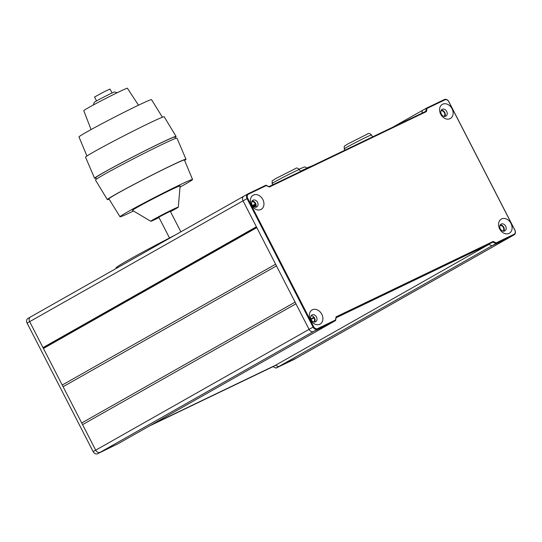 <?xml version="1.0" encoding="UTF-8"?>
<svg xmlns="http://www.w3.org/2000/svg" width="542" height="542" viewBox="0 0 542 542"><rect width="100%" height="100%" fill="white"/><g stroke="black" fill="none" stroke-linecap="round" stroke-linejoin="round"><path stroke-width="0.81" d="M314.069 317.341L313.879 317.883A3.238 2.507 -119.5 0 1 314.143 318.33A3.238 2.507 -119.5 0 1 313.865 321.948M499.927 225.567A3.225 2.493 -119.5 0 1 503.342 227.464A3.225 2.493 -119.5 0 1 503.023 231.102M256.61 227.247L45.691 346.684M256.664 227.355L45.691 346.826M256.698 227.423L43.706 348.032L43.435 348.465L95.704 450.172A3.875 3.001 60.5 0 0 100.175 452.313L118.21 443.661L331.596 322.815L313.567 331.474L100.175 452.313M256.806 227.64L43.435 348.465M244.164 196.001L243.988 196.082A3.875 3.001 60.5 0 0 243.846 196.157A3.875 3.001 60.5 0 0 243.046 200.852L309.075 329.34A3.875 3.001 60.5 0 0 313.554 331.48A3.875 3.001 60.5 0 0 313.567 331.474M151.536 424.786L275.6 365.213L278.595 366.649L296.623 357.991A3.875 3.001 60.5 0 0 296.759 357.916A3.875 3.001 60.5 0 0 296.894 357.835M493.159 241.434L496.133 242.877L514.012 234.293A3.36 2.602 60.5 0 0 514.825 230.181L448.79 101.693A3.36 2.602 60.5 0 0 444.914 99.836L427.035 108.42L426.425 111.584L269.34 187.01L266.359 185.567L248.48 194.151A3.36 2.602 60.5 0 0 247.674 198.264L313.703 326.745A3.36 2.602 60.5 0 0 317.585 328.608L335.464 320.024L336.074 316.86L493.159 241.434L492.956 242.125L336.175 317.409L335.566 320.573L317.537 329.224A3.875 3.001 -119.5 0 1 313.059 327.083L247.03 198.596A3.875 3.001 -119.5 0 1 247.823 193.928A3.875 3.001 -119.5 0 1 247.965 193.853L265.993 185.195L268.967 186.638L425.755 111.361L426.364 108.197L444.393 99.538A3.875 3.001 -119.5 0 1 448.871 101.686L514.9 230.167A3.875 3.001 -119.5 0 1 514.101 234.835A3.875 3.001 -119.5 0 1 513.965 234.91L495.937 243.568L492.956 242.125L336.101 317.781L488.972 244.381L275.6 365.213M510.239 237.03A3.875 3.001 60.5 0 1 510.151 237.078A3.875 3.001 60.5 0 1 510.008 237.152L491.98 245.811L278.595 366.649M313.967 317.212L310.81 318.994L313.96 317.199M313.879 317.883L311.02 319.502M310.735 316.399A0.549 0.42 60.5 0 0 310.912 315.986M440.964 110.819A3.238 2.507 -119.5 0 1 444.372 112.736A3.238 2.507 -119.5 0 1 444.074 116.367M251.759 201.705A3.225 2.493 -119.5 0 1 255.153 203.609A3.225 2.493 -119.5 0 1 255.316 203.968L252.525 205.553M422.631 110.304L392.801 127.18M30.596 316.921A3.875 3.001 60.5 0 0 30.46 316.995A3.875 3.001 60.5 0 0 29.661 321.67L42.994 347.618L43.651 347.679L256.59 227.206M243.981 196.109A3.875 3.001 60.5 0 0 243.839 196.184A3.875 3.001 60.5 0 0 242.62 197.864M256.373 226.786L42.994 347.618M256.542 227.118L43.651 347.679M255.316 203.968L252.613 205.675M255.384 204.104L252.708 205.791M255.499 204.212L252.775 205.879M255.587 204.287L252.857 205.96M255.722 204.334L252.904 206.014M256.034 204.564L253.107 206.217L256.041 204.591M256.102 204.971L253.419 206.488M256.115 205.113L253.534 206.577M256.136 205.418L253.785 206.746M256.136 205.574L253.92 206.827M313.703 326.745L95.704 450.172A3.875 3.001 -119.5 0 1 95.69 450.151L29.661 321.67A3.875 3.001 -119.5 0 1 30.454 316.995A3.875 3.001 -119.5 0 1 30.46 316.995L247.823 193.928M149.233 426.087L273.032 366.649L276.007 368.086L278.371 366.541M276.007 368.086L294.035 359.434A3.875 3.001 60.5 0 0 294.177 359.36A3.875 3.001 60.5 0 0 294.313 359.278M273.032 366.649L275.336 365.342M28.035 318.371A3.875 3.001 60.5 0 0 27.899 318.445A3.875 3.001 60.5 0 0 27.1 323.12L93.129 451.601A3.875 3.001 60.5 0 0 97.607 453.749L117.946 443.783M262.85 199.551A8.13 6.294 -119.5 0 1 260.885 209.503A8.13 6.294 -119.5 0 1 251.495 204.998A8.13 6.294 -119.5 0 1 253.46 195.045A8.13 6.294 -119.5 0 1 262.85 199.551M252.118 204.903A3.869 2.995 60.5 0 0 256.732 206.969A3.869 2.995 60.5 0 0 257.525 202.308A3.869 2.995 60.5 0 0 252.918 200.235A3.869 2.995 60.5 0 0 252.118 204.903M321.812 314.279A8.13 6.294 -119.5 0 1 319.848 324.231A8.13 6.294 -119.5 0 1 310.458 319.733A8.13 6.294 -119.5 0 1 312.422 309.78A8.13 6.294 -119.5 0 1 321.812 314.279M311.088 319.631A3.869 2.995 60.5 0 0 315.695 321.704A3.869 2.995 60.5 0 0 316.494 317.036A3.869 2.995 60.5 0 0 311.88 314.97A3.869 2.995 60.5 0 0 311.088 319.631M511.004 223.44A8.13 6.294 -119.5 0 1 509.04 233.399A8.13 6.294 -119.5 0 1 499.649 228.893A8.13 6.294 -119.5 0 1 501.607 218.941A8.13 6.294 -119.5 0 1 511.004 223.44M500.273 228.799A3.869 2.995 60.5 0 0 504.887 230.865A3.869 2.995 60.5 0 0 505.679 226.197A3.869 2.995 60.5 0 0 501.072 224.131A3.869 2.995 60.5 0 0 500.273 228.799M452.035 108.712A8.13 6.294 -119.5 0 1 450.077 118.664A8.13 6.294 -119.5 0 1 440.68 114.159A8.13 6.294 -119.5 0 1 442.645 104.206A8.13 6.294 -119.5 0 1 452.035 108.712M441.31 114.064A3.869 2.995 60.5 0 0 445.924 116.137A3.869 2.995 60.5 0 0 446.716 111.469A3.869 2.995 60.5 0 0 442.103 109.396A3.869 2.995 60.5 0 0 441.31 114.064M255.641 207.281A3.869 2.995 60.5 0 0 255.607 203.392A3.869 2.995 60.5 0 0 252.091 201.014M314.604 322.009A3.869 2.995 60.5 0 0 314.57 318.127A3.869 2.995 60.5 0 0 311.054 315.749M503.789 231.17A3.869 2.995 60.5 0 0 503.762 227.288A3.869 2.995 60.5 0 0 500.246 224.91M444.826 116.442A3.869 2.995 60.5 0 0 444.792 112.553A3.869 2.995 60.5 0 0 441.276 110.175M427.035 108.42L426.364 108.197L422.381 110.453L421.839 113.237M488.972 244.381L491.953 245.824L509.981 237.166A3.875 3.001 60.5 0 0 510.124 237.091A3.875 3.001 60.5 0 0 510.252 237.01M317.585 328.608L317.537 329.224L313.554 331.48L331.582 322.822L335.566 320.573L335.464 320.024M496.133 242.877L495.937 243.568L491.953 245.824M426.425 111.584L425.755 111.361M269.34 187.01L268.967 186.638M266.359 185.567L265.993 185.195M336.175 317.409L336.074 316.86M174.951 235.174A67.757 2.249 152.8 0 0 169.226 238.128A67.757 2.249 152.8 0 0 116.008 267.972L116.151 268.466M176.075 136.408L164.179 116.781A44.2 1.463 152.8 0 0 149.226 123.19A44.2 1.463 152.8 0 0 107.458 144.443A44.2 1.463 152.8 0 0 85.548 157.187L94.579 178.291A45.813 1.518 -27.2 0 1 117.289 165.08A45.813 1.518 -27.2 0 1 160.581 143.054A45.813 1.518 -27.2 0 1 176.075 136.408A45.813 1.518 -27.2 0 1 175.093 137.316M175.655 138.4L174.93 136.997A44.525 1.477 152.8 0 0 148 149.28A44.525 1.477 152.8 0 0 104.24 172.281A44.525 1.477 152.8 0 0 95.731 177.701L96.449 179.104M162.41 117.228L151.523 99.647A40.785 1.355 152.8 0 0 137.729 105.561A40.785 1.355 152.8 0 0 99.2 125.168A40.785 1.355 152.8 0 0 78.983 136.93L86.944 156.015M109.132 199.192A44.2 1.463 -27.2 0 1 107.37 199.646A44.2 1.463 -27.2 0 1 129.192 186.936A44.2 1.463 -27.2 0 1 171.042 165.642A44.2 1.463 -27.2 0 1 185.994 159.233A44.2 1.463 -27.2 0 1 184.605 160.405M185.994 159.233L176.963 138.135A45.813 1.518 152.8 0 0 161.469 144.775A45.813 1.518 152.8 0 0 118.088 166.848A45.813 1.518 152.8 0 0 95.467 180.019L107.37 199.646M138.508 105.189L127.39 88.251A24.519 0.813 152.8 0 0 119.098 91.808A24.519 0.813 152.8 0 0 95.934 103.597A24.519 0.813 152.8 0 0 83.773 110.67L91.07 129.572M133.522 211.007A40.785 1.355 -27.2 0 1 120.019 216.78A40.785 1.355 -27.2 0 1 127.817 211.807A40.785 1.355 -27.2 0 1 167.939 190.716A40.785 1.355 -27.2 0 1 192.566 179.497A40.785 1.355 -27.2 0 1 184.768 184.463A40.785 1.355 -27.2 0 1 180.012 187.112M192.566 179.497L184.449 160.032A42.459 1.409 152.8 0 0 158.813 171.712A42.459 1.409 152.8 0 0 117.031 193.67A42.459 1.409 152.8 0 0 108.915 198.846L120.019 216.78M117.241 92.709L114.491 91.971A11.355 0.379 152.8 0 0 110.663 93.624A11.355 0.379 152.8 0 0 100.087 99.003A11.355 0.379 152.8 0 0 94.301 102.343L93.299 105.013M159.016 217.552A15.488 0.515 -27.2 0 1 156.008 219.022A15.488 0.515 -27.2 0 1 150.771 221.272A15.488 0.515 -27.2 0 1 158.298 216.875A15.488 0.515 -27.2 0 1 173.074 209.354A15.488 0.515 -27.2 0 1 178.318 207.119A15.488 0.515 -27.2 0 1 170.493 211.651M178.318 207.119L180.113 185.913A26.782 0.888 152.8 0 0 171.048 189.775A26.782 0.888 152.8 0 0 145.5 202.783A26.782 0.888 152.8 0 0 132.485 210.391L150.771 221.272M112.038 92.973L110.026 89.057L104.755 91.463L94.532 97.018L96.544 100.934M170.283 211.238L180.859 231.827L170.283 211.238L158.799 217.139L169.51 237.979L158.799 217.139M95.893 178.02A45.813 1.518 -27.2 0 1 94.579 178.291M275.6 264.205L62.228 385.037M276.467 265.885L63.096 386.717M295.092 302.131L81.72 422.963M295.952 303.798L82.574 424.63M510.008 237.152L296.623 357.991M313.981 317.436L310.884 319.191M243.033 200.838L27.1 323.12M294.035 359.434L296.345 358.127M97.607 453.749L100.006 452.387M93.129 451.601L95.69 450.151M247.674 198.264L243.046 200.852M514.012 234.293L513.965 234.91L509.981 237.166M444.393 99.538L444.914 99.836M248.48 194.151L247.965 193.853M299.143 169.165L304.347 166.997L305.39 167.071L306.989 168.352A15.332 0.508 152.8 0 0 300.329 171.286M347.144 147.085A15.332 0.508 152.8 0 0 344.211 148.948C344.637 144.578 342.795 147.6 347.693 144.009L367.74 133.888C368.499 133 369.752 133.346 371.487 134.931A15.332 0.508 152.8 0 0 362.205 139.165A15.332 0.508 152.8 0 0 347.144 147.085M275.051 181.699A15.332 0.508 152.8 0 0 272.125 183.562C272.551 179.192 270.702 182.214 275.607 178.623L295.647 168.501C296.413 167.613 297.66 167.966 299.394 169.544A15.332 0.508 152.8 0 0 290.119 173.779A15.332 0.508 152.8 0 0 275.051 181.699M510.151 237.078L296.759 357.916M294.177 359.36L296.413 358.093M27.899 318.445L30.454 316.995M514.101 234.835L510.124 237.091M306.738 167.966L312.395 165.784M344.211 148.948L344.834 150.215M371.487 134.931L372.544 136.909M272.125 183.562L272.741 184.829M299.394 169.544L300.458 171.523"/></g></svg>
